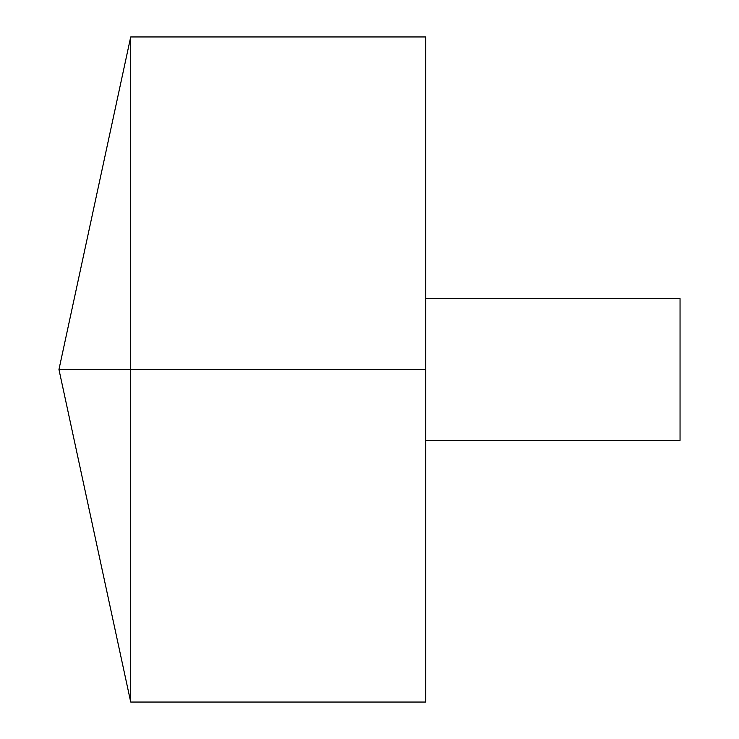 <?xml version="1.0" encoding="UTF-8"?>
<svg xmlns="http://www.w3.org/2000/svg" width="739" height="739" viewBox="0 0 739 739"><rect width="100%" height="100%" fill="white"/><g stroke="black" fill="none" stroke-linecap="round" stroke-linejoin="round"><path stroke-width="1.11" d="M130.711 702.05L58.954 369.5L130.711 36.95L130.711 702.05L425.738 702.05L425.738 36.95L130.711 36.95M425.738 298.593L680.046 298.593L680.046 440.407L425.738 440.407M425.738 369.5L58.954 369.5L425.738 369.5"/></g></svg>
